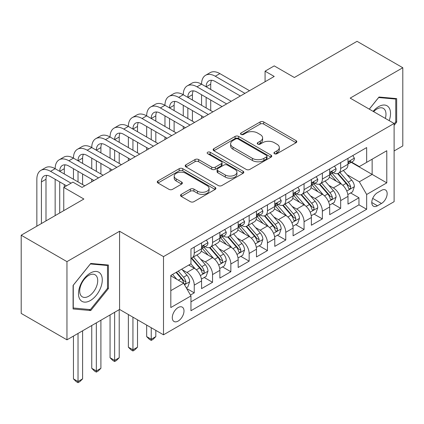 <?xml version="1.0" encoding="UTF-8"?>
<svg xmlns="http://www.w3.org/2000/svg" width="424" height="424" viewBox="0 0 424 424"><rect width="100%" height="100%" fill="white"/><g stroke="black" fill="none" stroke-linecap="round" stroke-linejoin="round"><path stroke-width="0.64" d="M274.461 153.727A1.781 1.028 0 0 0 276.978 153.727L296.063 142.708A2.539 1.468 0 0 0 296.811 141.669A2.539 1.468 0 0 0 296.063 140.636L263.728 121.964A2.539 1.468 0 0 0 260.135 121.964L241.049 132.982A1.781 1.028 0 0 0 240.525 133.708A1.781 1.028 0 0 0 241.049 134.435A1.781 1.028 0 0 0 243.562 134.435L246.031 133.009A8.13 4.696 0 0 1 257.532 133.009L260.225 134.567A8.13 4.696 0 0 1 262.604 137.885A8.13 4.696 0 0 1 260.225 141.203L257.755 142.628A1.781 1.028 0 0 0 257.236 143.354A1.781 1.028 0 0 0 257.755 144.081A1.781 1.028 0 0 0 260.267 144.081L262.742 142.655A8.13 4.696 0 0 1 274.238 142.655L276.93 144.213A8.13 4.696 0 0 1 279.315 147.531A8.13 4.696 0 0 1 276.93 150.849L274.461 152.274A1.781 1.028 0 0 0 273.941 153A1.781 1.028 0 0 0 274.461 153.727L274.461 152.274M178.144 321.074A8.284 4.781 120 0 0 183.55 313.776A8.284 4.781 120 0 0 182.283 307.14A8.284 4.781 120 0 0 178.144 307.548A8.284 4.781 120 0 0 172.732 314.846A8.284 4.781 120 0 0 173.999 321.482A8.284 4.781 120 0 0 178.144 321.074M181.271 194.362A2.539 1.468 0 0 0 180.523 195.395A2.539 1.468 0 0 0 181.271 196.434L190.344 201.67A2.539 1.468 0 0 0 193.932 201.67L215.132 189.433A2.539 1.468 0 0 0 215.88 188.394A2.539 1.468 0 0 0 215.132 187.36L182.797 168.688A2.539 1.468 0 0 0 179.204 168.688L158.004 180.926A2.539 1.468 0 0 0 157.262 181.965A2.539 1.468 0 0 0 158.004 183.004L168.964 189.327A2.539 1.468 0 0 0 172.557 189.327L181.631 184.09A2.539 1.468 0 0 0 182.373 183.057A2.539 1.468 0 0 0 181.631 182.018L176.193 178.88A6.795 3.922 0 0 1 174.206 176.103A6.795 3.922 0 0 1 178.398 172.478A6.795 3.922 0 0 1 185.807 173.331L207.092 185.622A6.795 3.922 0 0 1 209.085 188.394A6.795 3.922 0 0 1 204.887 192.019A6.795 3.922 0 0 1 197.483 191.171L193.932 189.12A2.539 1.468 0 0 0 190.344 189.12L181.271 194.362L181.271 196.434M394.108 150.949L402.8 145.93L402.8 67.739L357.045 41.319L294.362 77.513L274.227 65.89L265.074 71.174L274.227 76.453L82.055 187.403L72.902 182.124L63.754 187.403L63.754 210.654M66.955 261.635L66.955 339.831L119.573 309.451L119.573 231.255L66.955 261.635L21.2 235.219L83.883 199.026L63.754 187.403M119.573 231.255L163.5 256.615L394.108 123.474L394.108 201.67L163.5 334.812L163.5 256.615M402.8 67.739L350.182 98.119L394.108 123.474M246.212 169.415A2.539 1.468 0 0 0 249.805 169.415L271.005 157.177A2.539 1.468 0 0 0 271.747 156.138A2.539 1.468 0 0 0 271.005 155.105L238.67 136.433A2.539 1.468 0 0 0 235.076 136.433L213.876 148.67A2.539 1.468 0 0 0 213.129 149.709A2.539 1.468 0 0 0 213.876 150.748L246.212 169.415M208.391 154.113A1.781 1.028 0 0 1 210.193 154.363L210.193 152.248L243.069 171.232A2.539 1.468 0 0 1 243.811 172.266A2.539 1.468 0 0 1 243.069 173.305L221.869 185.542A2.539 1.468 0 0 1 218.275 185.542L185.94 166.876L185.94 164.798A2.539 1.468 0 0 0 185.198 165.837A2.539 1.468 0 0 0 185.94 166.876M185.94 164.798L195.013 159.562A2.539 1.468 0 0 1 198.607 159.562L211.719 167.136A2.539 1.468 0 0 0 215.312 167.136L221.333 163.659A2.539 1.468 0 0 0 222.075 162.62A2.539 1.468 0 0 0 221.333 161.586L207.675 153.7A1.781 1.028 0 0 1 207.156 152.974A1.781 1.028 0 0 1 208.253 152.025A1.781 1.028 0 0 1 210.193 152.248M66.955 339.831L21.2 313.416L21.2 235.219M190.45 295.051L194.245 292.862L186.65 288.474M182.331 269.812L186.926 272.468A10.351 5.978 60 0 1 194.245 285.145L201.57 280.921L201.57 288.633L212.551 282.294L204.22 277.487M200.632 259.25L205.227 261.899A10.351 5.978 60 0 1 212.551 274.582L219.871 270.353L219.871 278.07L230.852 271.726L222.526 266.919M218.938 248.681L223.533 251.331A10.351 5.978 60 0 1 230.852 264.014L238.171 259.785L238.171 267.502L249.153 261.163L240.827 256.35M237.239 238.113L241.834 240.768A10.351 5.978 60 0 1 249.153 253.446L256.472 249.222L256.472 256.933L267.454 250.595L259.128 245.788M255.54 227.545L260.135 230.2A10.351 5.978 60 0 1 267.454 242.878L274.779 238.654L274.779 246.365L285.76 240.026L277.429 235.219M273.84 216.982L278.436 219.632A10.351 5.978 60 0 1 285.76 232.315L293.079 228.086L293.079 235.802L304.061 229.458L295.735 224.651M292.141 206.414L296.736 209.069A10.351 5.978 60 0 1 304.061 221.747L311.38 217.523L311.38 225.234L322.362 218.895L314.036 214.088M310.447 195.846L315.043 198.501A10.351 5.978 60 0 1 322.362 211.179L329.681 206.954L329.681 214.666L340.663 208.327L340.663 200.616A10.351 5.978 -120 0 0 333.344 187.933L328.748 185.283M332.337 203.52L340.663 208.327M201.57 280.921A10.351 5.978 -120 0 0 194.245 268.238L188.754 265.069M219.871 270.353A10.351 5.978 -120 0 0 212.551 257.675L201.23 251.141M238.171 259.785A10.351 5.978 -120 0 0 230.852 247.107L219.531 240.572M256.472 249.222A10.351 5.978 -120 0 0 249.153 236.539L237.832 230.004M274.779 238.654A10.351 5.978 -120 0 0 267.454 225.976L256.138 219.441M293.079 228.086A10.351 5.978 -120 0 0 285.76 215.408L274.439 208.873M311.38 217.523A10.351 5.978 -120 0 0 304.061 204.84L292.74 198.305M329.681 206.954A10.351 5.978 -120 0 0 322.362 194.272L311.041 187.737M381.478 190.365L377.45 192.687A8.024 4.632 120 0 0 372.208 199.757A8.024 4.632 120 0 0 373.438 206.191A8.024 4.632 120 0 0 377.45 205.794L381.478 203.467A8.024 4.632 120 0 0 386.72 196.397A8.024 4.632 120 0 0 385.49 189.968A8.024 4.632 120 0 0 381.478 190.365M170.819 290.641L183.629 283.243L190.954 295.925L190.954 310.718L366.654 209.281L366.654 194.483L359.335 181.806L347.049 174.714M190.954 295.925L170.819 307.548L170.819 275.425L190.954 263.802L190.954 249.01L366.654 147.568L366.654 162.36L386.783 150.737L386.783 182.861L366.654 194.483M205.131 246.63L205.227 246.683A10.351 5.978 60 0 0 210.405 247.197L217.724 242.968A10.351 5.978 -120 0 0 219.871 238.23L219.871 232.315M223.432 236.062L223.533 236.115A10.351 5.978 60 0 0 228.706 236.629L236.03 232.405A10.351 5.978 -120 0 0 238.171 227.662L238.171 221.747M241.738 225.494L241.834 225.552A10.351 5.978 60 0 0 247.007 226.061L254.331 221.837A10.351 5.978 -120 0 0 256.472 217.099L256.472 211.179M260.039 214.931L260.135 214.984A10.351 5.978 60 0 0 265.313 215.498L272.632 211.269A10.351 5.978 -120 0 0 274.779 206.53L274.779 200.616M278.34 204.363L278.436 204.416A10.351 5.978 60 0 0 283.614 204.93L290.933 200.706A10.351 5.978 -120 0 0 293.079 195.962L293.079 190.047M296.641 193.794L296.736 193.853A10.351 5.978 60 0 0 301.914 194.362L309.239 190.138A10.351 5.978 -120 0 0 311.38 185.399L311.38 179.479M314.947 183.226L315.043 183.285A10.351 5.978 60 0 0 320.215 183.799L327.54 179.569A10.351 5.978 -120 0 0 329.681 174.831L329.681 168.911M190.954 301.84L358.964 204.84L358.964 197.759L347.987 204.103L347.987 196.386A10.351 5.978 -120 0 0 340.663 183.709L329.347 177.174M333.248 172.663L333.344 172.716A10.351 5.978 -120 0 0 338.522 173.231A10.351 5.978 -120 0 0 340.663 168.492L340.663 162.572M338.522 173.231L345.841 169.001A10.351 5.978 -120 0 0 347.987 164.263L347.987 158.348M194.245 247.107L194.245 253.022A10.351 5.978 60 0 1 192.104 257.766A10.351 5.978 60 0 1 190.954 258.184M192.104 257.766L199.423 253.536A10.351 5.978 -120 0 0 201.57 248.798L201.57 242.878M212.551 236.539L212.551 242.459A10.351 5.978 60 0 1 210.405 247.197M230.852 225.971L230.852 231.891A10.351 5.978 60 0 1 228.706 236.629M249.153 215.408L249.153 221.323A10.351 5.978 60 0 1 247.007 226.061M267.454 204.84L267.454 210.76A10.351 5.978 60 0 1 265.313 215.498M285.76 194.272L285.76 200.192A10.351 5.978 60 0 1 283.614 204.93M304.061 183.709L304.061 189.623A10.351 5.978 60 0 1 301.914 194.362M322.362 173.14L322.362 179.055A10.351 5.978 60 0 1 320.215 183.799M322.362 211.179L322.362 218.895M304.061 221.747L304.061 229.458M285.76 232.315L285.76 240.026M267.454 242.878L267.454 250.595M249.153 253.446L249.153 261.163M230.852 264.014L230.852 271.726M212.551 274.582L212.551 282.294M194.245 285.145L194.245 292.862M183.629 283.243L170.819 275.849M359.335 181.806L372.145 174.407L372.145 159.191L386.783 150.737M351.183 162.307L386.783 182.861M351.549 162.095L359.335 166.59L366.654 162.36M119.573 309.451L163.5 334.812M265.074 71.174L265.074 81.737M350.637 192.952L358.964 197.759M358.964 204.84L366.654 209.281M394.108 125.334L396.668 122.149L396.668 98.601L379.008 97.022L369.267 109.138M73.087 308.969L90.747 310.543L108.412 288.574L108.412 265.026L90.747 263.447L73.087 285.416L73.087 308.969M395.756 121.619L396.668 122.149M107.495 288.044L108.412 288.574M88.881 309.467L90.747 310.543M275.171 153.981L276.93 152.963A8.13 4.696 0 0 0 279.315 149.646L279.315 147.531M262.604 137.885L262.604 139.999A8.13 4.696 0 0 1 260.225 143.317L258.465 144.335M296.031 142.729L263.728 124.078A2.539 1.468 0 0 0 260.135 124.078L241.76 134.689M270.968 157.198L238.67 138.547A2.539 1.468 0 0 0 235.076 138.547L213.908 150.764M266.511 156.864A1.781 1.028 0 0 0 267.035 156.138A1.781 1.028 0 0 0 266.511 155.412L238.129 139.024A1.781 1.028 0 0 0 235.612 139.024L233.009 140.529A8.13 4.696 0 0 0 230.624 143.847A8.13 4.696 0 0 0 233.009 147.165L252.413 158.369A8.13 4.696 0 0 0 263.908 158.369L266.511 156.864L266.511 158.979A1.781 1.028 0 0 0 267.035 158.253L267.035 156.138M230.624 143.847L230.624 145.962A8.13 4.696 0 0 0 233.009 149.28L233.009 147.165M266.511 158.979L263.908 160.484A8.13 4.696 0 0 1 252.413 160.484L233.009 149.28M185.972 166.892L195.013 161.677L195.013 159.562M222.075 162.62L222.075 164.735A2.539 1.468 0 0 1 221.333 165.773L215.312 169.245A2.539 1.468 0 0 1 211.719 169.245L198.607 161.677A2.539 1.468 0 0 0 195.013 161.677M210.193 154.363L243.037 173.326M225.329 174.99A6.795 3.922 0 0 0 232.734 175.838A6.795 3.922 0 0 0 236.931 172.213A6.795 3.922 0 0 0 234.938 169.441L227.439 165.111A2.539 1.468 0 0 0 223.846 165.111L217.83 168.588A2.539 1.468 0 0 0 217.083 169.621A2.539 1.468 0 0 0 217.83 170.66L225.329 174.99L225.329 177.105A6.795 3.922 0 0 0 232.734 177.953A6.795 3.922 0 0 0 236.931 174.328L236.931 172.213M217.083 169.621L217.083 171.736A2.539 1.468 0 0 0 217.83 172.775L217.83 170.66M225.329 177.105L217.83 172.775M209.085 188.394L209.085 190.508A6.795 3.922 0 0 1 204.887 194.134A6.795 3.922 0 0 1 197.483 193.286L193.932 191.235A2.539 1.468 0 0 0 190.344 191.235L181.302 196.455M174.206 176.103L174.206 178.218A6.795 3.922 0 0 0 176.193 180.995L176.193 178.88M181.594 184.111L176.193 180.995M215.101 189.454L182.797 170.803A2.539 1.468 0 0 0 179.204 170.803L158.041 183.02M347.834 194.574L352.561 191.844L354.39 186.56A6.858 3.959 -120 0 0 351.719 180.121L343.355 170.437M341.68 184.376L332.125 173.31M336.243 181.154L330.694 174.73A16.435 9.487 -120 0 0 330.185 174.158M337.589 173.602L346.048 183.396A6.858 3.959 60 0 1 348.491 188.118L348.989 188.934L349.917 188.802L350.537 188.049L350.685 186.852A6.858 3.959 -120 0 0 348.242 182.129L339.878 172.446M338.087 173.442L347.171 183.963A3.493 2.019 60 0 1 348.051 185.33L350.685 186.852M352.837 155.544L354.39 158.242A6.858 3.959 60 0 1 352.969 161.274L349.493 163.282A6.858 3.959 -120 0 0 350.685 161.703L350.542 161.094L349.683 161.263L348.491 162.97A6.858 3.959 60 0 1 347.987 163.945M36.851 226.183L36.851 179.267A19.414 11.21 60 0 1 40.868 170.384L45.442 167.74A19.414 11.21 60 0 1 55.152 168.704A19.414 11.21 60 0 1 59.169 159.816L63.748 157.172A19.414 11.21 60 0 1 73.453 158.136A19.414 11.21 60 0 1 77.475 149.248L82.049 146.609A19.414 11.21 60 0 1 91.754 147.568A19.414 11.21 60 0 1 95.776 138.68L100.35 136.04A19.414 11.21 60 0 1 110.055 137A19.414 11.21 60 0 1 114.077 128.117L118.651 125.472A19.414 11.21 60 0 1 128.361 126.437A19.414 11.21 60 0 1 132.378 117.549L136.957 114.909A19.414 11.21 60 0 1 146.662 115.869A19.414 11.21 60 0 1 150.684 106.981L155.258 104.341A19.414 11.21 60 0 1 164.963 105.3A19.414 11.21 60 0 1 168.985 96.418L173.559 93.773A19.414 11.21 60 0 1 183.263 94.738A19.414 11.21 60 0 1 187.286 85.849L191.86 83.205A19.414 11.21 60 0 1 201.57 84.169A19.414 11.21 60 0 1 205.587 75.281L210.166 72.642A19.414 11.21 60 0 1 219.871 73.601L249.519 90.72M205.587 75.281A19.414 11.21 60 0 1 215.297 76.246L244.945 93.36M348.215 163.606L348.242 163.606A6.858 3.959 -120 0 0 349.493 163.282M240.366 96.004L215.297 81.525A12.943 7.473 -120 0 0 208.825 80.889A12.943 7.473 -120 0 0 206.144 86.809L210.717 84.169L210.717 89.453M211.528 80.29A12.943 7.473 -120 0 0 210.717 84.169M206.144 97.377L206.144 107.945M210.717 100.016L210.717 110.585M201.57 118.402L201.57 115.869M201.57 105.3L201.57 94.738M389.184 120.633A16.822 9.715 120 0 0 378.643 106.625A16.822 9.715 120 0 0 373.131 111.369M385.342 118.413A12.736 7.356 120 0 0 383.344 108.364A12.736 7.356 120 0 0 376.973 108.995A12.736 7.356 120 0 0 373.639 111.66M369.304 109.159L378.643 97.541L395.756 99.073L395.756 121.889L394.108 123.935M394.622 98.416L395.756 99.073M100.684 287.705A16.822 9.715 120 0 0 96.333 271.455A16.822 9.715 120 0 0 80.078 285.866A16.822 9.715 120 0 0 84.434 302.116A16.822 9.715 120 0 0 100.684 287.705M96.513 286.518A12.736 7.356 120 0 0 95.082 274.789A12.736 7.356 120 0 0 80.915 285.124A12.736 7.356 120 0 0 82.346 296.853A12.736 7.356 120 0 0 96.513 286.518M73.267 308.073L73.267 285.257L90.381 263.966L107.495 265.498L107.495 288.315L90.381 309.599L73.087 307.967M106.36 264.841L107.495 265.498M329.528 205.142L334.26 202.412L336.089 197.128A6.858 3.959 -120 0 0 333.418 190.683L325.054 181.006M323.38 194.945L313.824 183.878M317.942 191.722L312.393 185.299A16.435 9.487 -120 0 0 311.884 184.726M319.283 184.17L327.741 193.964A6.858 3.959 60 0 1 330.19 198.686L330.688 199.497L331.616 199.37L332.236 198.618L332.384 197.42A6.858 3.959 -120 0 0 329.941 192.692L321.578 183.014M319.781 184.011L328.87 194.531A3.493 2.019 60 0 1 329.75 195.899L332.384 197.42M311.227 215.705L315.954 212.975L317.788 207.691A6.858 3.959 -120 0 0 315.117 201.252L306.753 191.569M305.079 205.508L295.517 194.446M299.641 202.285L294.092 195.867A16.435 9.487 -120 0 0 293.583 195.294M300.982 194.738L309.441 204.527A6.858 3.959 60 0 1 311.889 209.255L312.387 210.066L313.315 209.938L313.935 209.18L314.083 207.988A6.858 3.959 -120 0 0 311.635 203.26L303.277 193.577M301.48 194.574L310.569 205.099A3.493 2.019 60 0 1 311.449 206.467L314.083 207.988M292.926 226.273L297.653 223.543L299.482 218.259A6.858 3.959 -120 0 0 296.811 211.82L288.452 202.137M286.772 216.076L277.216 205.009M281.335 212.853L275.791 206.43A16.435 9.487 -120 0 0 275.282 205.857M282.681 205.301L291.14 215.095A6.858 3.959 60 0 1 293.583 219.818L294.081 220.634L295.009 220.501L295.629 219.749L295.782 218.551A6.858 3.959 -120 0 0 293.334 213.828L284.97 204.145M283.179 205.142L292.269 215.662A3.493 2.019 60 0 1 293.148 217.03L295.782 218.551M274.625 236.841L279.352 234.112L281.181 228.828A6.858 3.959 -120 0 0 278.51 222.388L270.146 212.705M268.471 226.644L258.916 215.578M263.034 223.422L257.485 216.998A16.435 9.487 -120 0 0 256.976 216.426M264.38 215.869L272.839 225.663A6.858 3.959 60 0 1 275.282 230.386L275.78 231.202L276.708 231.069L277.328 230.317L277.476 229.119A6.858 3.959 -120 0 0 275.033 224.391L266.67 214.714M264.878 215.71L273.962 226.231A3.493 2.019 60 0 1 274.847 227.598L277.476 229.119M334.531 166.113L336.089 168.805A6.858 3.959 60 0 1 334.669 171.842L331.192 173.851A6.858 3.959 -120 0 0 332.384 172.271L332.241 171.662L331.382 171.831L330.19 173.538A6.858 3.959 60 0 1 329.681 174.513M187.286 85.849A19.414 11.21 60 0 1 196.99 86.809L201.57 84.169L231.218 101.288M196.99 86.809L226.644 103.928M329.914 174.169L329.941 174.169A6.858 3.959 -120 0 0 331.192 173.851M222.065 106.572L196.99 92.093A12.943 7.473 -120 0 0 190.519 91.452A12.943 7.473 -120 0 0 187.843 97.377L192.417 94.738L192.417 100.016M193.227 90.858A12.943 7.473 -120 0 0 192.417 94.738M187.843 107.945L187.843 118.508M192.417 110.585L192.417 121.153M183.263 128.97L183.263 126.437M183.263 115.869L183.263 105.3M316.23 176.681L317.788 179.373A6.858 3.959 60 0 1 316.368 182.41L312.891 184.419A6.858 3.959 -120 0 0 314.083 182.834L313.94 182.23L313.082 182.399L311.889 184.106A6.858 3.959 60 0 1 311.38 185.081M168.985 96.418A19.414 11.21 60 0 1 178.69 97.377L183.263 94.738L212.917 111.851M178.69 97.377L208.338 114.496M311.608 184.737L311.635 184.737A6.858 3.959 -120 0 0 312.891 184.419M203.764 117.135L178.69 102.661A12.943 7.473 -120 0 0 172.218 102.02A12.943 7.473 -120 0 0 169.536 107.945L174.116 105.3L174.116 110.585M174.927 101.421A12.943 7.473 -120 0 0 174.116 105.3M169.536 118.508L169.536 129.076M174.116 121.153L174.116 131.721M164.963 139.538L164.963 137M164.963 126.437L164.963 115.869M297.929 187.244L299.482 189.941A6.858 3.959 60 0 1 298.061 192.973L294.585 194.982A6.858 3.959 -120 0 0 295.782 193.402L295.634 192.793L294.781 192.968L293.583 194.669A6.858 3.959 60 0 1 293.079 195.649M150.684 106.981A19.414 11.21 60 0 1 160.389 107.945L164.963 105.3L194.611 122.419M160.389 107.945L190.037 125.059M293.307 195.305L293.334 195.305A6.858 3.959 -120 0 0 294.585 194.982M185.463 127.704L160.389 113.229A12.943 7.473 -120 0 0 153.917 112.588A12.943 7.473 -120 0 0 151.236 118.508L155.815 115.869L155.815 121.153M156.62 111.989A12.943 7.473 -120 0 0 155.815 115.869M151.236 129.076L151.236 139.644M155.815 131.721L155.815 142.284M146.662 150.107L146.662 147.568M146.662 137L146.662 126.437M279.628 197.812L281.181 200.51A6.858 3.959 60 0 1 279.761 203.541L276.284 205.55A6.858 3.959 -120 0 0 277.476 203.971L277.333 203.361L276.474 203.531L275.282 205.237A6.858 3.959 60 0 1 274.779 206.212M132.378 117.549A19.414 11.21 60 0 1 142.088 118.508L146.662 115.869L176.31 132.988M142.088 118.508L171.736 135.627M275.006 205.873L275.033 205.873A6.858 3.959 -120 0 0 276.284 205.55M167.162 138.272L142.088 123.792A12.943 7.473 -120 0 0 135.616 123.151A12.943 7.473 -120 0 0 132.935 129.076L137.508 126.437L137.508 131.721M138.319 122.557A12.943 7.473 -120 0 0 137.508 126.437M132.935 139.644L132.935 150.213M137.508 142.284L137.508 152.852M128.361 160.669L128.361 158.136M128.361 147.568L128.361 137M256.319 247.409L261.052 244.674L262.88 239.39A6.858 3.959 -120 0 0 260.209 232.951L251.845 223.273M250.171 237.207L240.615 226.146M244.733 233.99L239.184 227.566A16.435 9.487 -120 0 0 238.675 226.994M246.079 226.437L254.532 236.226A6.858 3.959 60 0 1 256.981 240.954L257.479 241.765L258.407 241.638L259.027 240.88L259.175 239.687A6.858 3.959 -120 0 0 256.732 234.96L248.369 225.277M246.572 226.278L255.661 236.799A3.493 2.019 60 0 1 256.541 238.166L259.175 239.687M151.236 327.731L151.236 339.253L155.815 336.608L155.815 330.37M155.815 336.608L153.069 339.354L151.236 340.414L149.407 339.354L146.662 336.608L146.662 325.091M146.662 336.608L151.236 339.253L151.236 340.414M261.322 208.38L262.88 211.073A6.858 3.959 60 0 1 261.46 214.109L257.983 216.118A6.858 3.959 -120 0 0 259.175 214.539L259.032 213.929L258.174 214.099L256.981 215.805A6.858 3.959 60 0 1 256.472 216.781M114.077 128.117A19.414 11.21 60 0 1 123.782 129.076L128.361 126.437L158.009 143.551M123.782 129.076L153.435 146.195M256.706 216.436L256.732 216.436A6.858 3.959 -120 0 0 257.983 216.118M148.856 148.835L123.782 134.36A12.943 7.473 -120 0 0 117.316 133.719A12.943 7.473 -120 0 0 114.634 139.644L119.208 137L119.208 142.284M120.019 133.12A12.943 7.473 -120 0 0 119.208 137M114.634 150.213L114.634 160.776M119.208 152.852L119.208 163.42M110.055 171.238L110.055 168.704M110.055 158.136L110.055 147.568M238.018 257.972L242.745 255.243L244.579 249.959A6.858 3.959 -120 0 0 241.908 243.519L233.544 233.836M231.87 247.775L222.309 236.709M226.432 244.553L220.883 238.134A16.435 9.487 -120 0 0 220.374 237.562M227.773 237L236.232 246.794A6.858 3.959 60 0 1 238.68 251.522L239.178 252.333L240.106 252.201L240.726 251.448L240.874 250.25A6.858 3.959 -120 0 0 238.431 245.528L230.068 235.845M228.271 236.841L237.361 247.367A3.493 2.019 60 0 1 238.24 248.729L240.874 250.25M132.935 317.163L132.935 349.816L137.508 347.176L137.508 319.807M137.508 347.176L134.763 349.922L132.935 350.982L131.106 349.922L128.361 347.176L128.361 314.523M128.361 347.176L132.935 349.816L132.935 350.982M243.021 218.948L244.579 221.641A6.858 3.959 60 0 1 243.159 224.678L239.682 226.681A6.858 3.959 -120 0 0 240.874 225.102L240.731 224.492L239.873 224.667L238.68 226.368A6.858 3.959 60 0 1 238.171 227.349M95.776 138.68A19.414 11.21 60 0 1 105.481 139.644L110.055 137L139.708 154.119M105.481 139.644L135.129 156.763M238.399 227.004L238.431 227.004A6.858 3.959 -120 0 0 239.682 226.681M130.555 159.403L105.481 144.929A12.943 7.473 -120 0 0 99.009 144.287A12.943 7.473 -120 0 0 96.333 150.213L100.907 147.568L100.907 152.852M101.718 143.688A12.943 7.473 -120 0 0 100.907 147.568M96.333 160.776L96.333 171.344M100.907 163.42L100.907 173.983M91.754 181.806L91.754 179.267M91.754 168.704L91.754 158.136M219.717 268.54L224.444 265.811L226.273 260.527A6.858 3.959 -120 0 0 223.602 254.087L215.244 244.404M213.569 258.343L204.008 247.277M208.126 255.121L202.582 248.697A16.435 9.487 -120 0 0 202.073 248.125M209.472 247.568L217.931 257.363A6.858 3.959 60 0 1 220.374 262.085L220.872 262.901L221.8 262.769L222.42 262.016L222.573 260.818A6.858 3.959 -120 0 0 220.125 256.096L211.767 246.413M209.97 247.409L219.06 257.93A3.493 2.019 60 0 1 219.939 259.297L222.573 260.818M114.634 312.303L114.634 360.384L119.208 357.745L119.208 309.663M119.208 357.745L116.462 360.49L114.634 361.545L112.8 360.49L110.055 357.745L110.055 314.947M110.055 357.745L114.634 360.384L114.634 361.545M224.72 229.511L226.273 232.209A6.858 3.959 60 0 1 224.853 235.241L221.376 237.249A6.858 3.959 -120 0 0 222.573 235.67L222.425 235.06L221.572 235.23L220.374 236.937A6.858 3.959 60 0 1 219.871 237.912M77.475 149.248A19.414 11.21 60 0 1 87.18 150.213L91.754 147.568L121.402 164.687M87.18 150.213L116.828 167.326M220.098 237.573L220.125 237.573A6.858 3.959 -120 0 0 221.376 237.249M112.254 169.971L87.18 155.491A12.943 7.473 -120 0 0 80.708 154.85A12.943 7.473 -120 0 0 78.027 160.776L82.606 158.136L82.606 163.42M83.417 154.257A12.943 7.473 -120 0 0 82.606 158.136M78.027 171.344L78.027 181.912M82.606 173.983L82.606 184.551M73.453 179.267L73.453 168.704M201.416 279.109L206.144 276.379L207.972 271.095A6.858 3.959 -120 0 0 205.301 264.65L196.937 254.972M195.263 268.911L190.885 263.839M189.825 265.689L189.115 264.862M191.171 258.137L199.63 267.931A6.858 3.959 60 0 1 202.073 272.653L202.571 273.464L203.499 273.337L204.119 272.584L204.267 271.387A6.858 3.959 -120 0 0 201.824 266.659L193.461 256.981M191.669 257.978L200.753 268.498A3.493 2.019 60 0 1 201.638 269.865L204.267 271.387M96.333 322.871L96.333 370.952L100.907 368.308L100.907 320.226M100.907 368.308L98.161 371.058L96.333 372.113L94.499 371.058L91.754 368.308L91.754 325.51M91.754 368.308L96.333 370.952L96.333 372.113M206.419 240.079L207.972 242.772A6.858 3.959 60 0 1 206.552 245.809L203.075 247.817A6.858 3.959 -120 0 0 204.267 246.238L204.124 245.629L203.266 245.798L202.073 247.505A6.858 3.959 60 0 1 201.57 248.48M59.169 159.816A19.414 11.21 60 0 1 68.879 160.776L73.453 158.136L103.101 175.255M68.879 160.776L98.527 177.894M201.798 248.135L201.824 248.135A6.858 3.959 -120 0 0 203.075 247.817M93.953 180.534L68.879 166.06A12.943 7.473 -120 0 0 62.408 165.418A12.943 7.473 -120 0 0 59.726 171.344L64.3 168.704L64.3 173.983M65.111 164.825A12.943 7.473 -120 0 0 64.3 168.704M59.726 181.912L59.726 212.975M64.3 184.551L64.3 187.09M55.152 215.62L55.152 179.267M186.284 287.843L187.843 286.942L189.671 281.658A6.858 3.959 -120 0 0 187 275.218L181.737 269.123M176.819 279.31L172.584 274.408M171.524 276.252L170.819 275.441M176.061 272.399L181.324 278.494A6.858 3.959 60 0 1 183.772 283.221L184.27 284.032L185.198 283.905L185.818 283.147L185.966 281.949A6.858 3.959 -120 0 0 183.523 277.227L178.255 271.132M176.485 272.155L182.453 279.066A3.493 2.019 60 0 1 183.332 280.434L185.966 281.949M78.027 333.439L78.027 381.515L82.606 378.876L82.606 330.794M82.606 378.876L79.86 381.621L78.027 382.681L76.198 381.621L73.453 378.876L73.453 336.078M73.453 378.876L78.027 381.515L78.027 382.681M40.868 170.384A19.414 11.21 60 0 1 50.573 171.344L55.152 168.704L84.8 185.818M50.573 171.344L71.073 183.179M66.499 185.818L50.573 176.628A12.943 7.473 -120 0 0 44.107 175.987A12.943 7.473 -120 0 0 41.425 181.912L41.425 223.543M46.81 175.388A12.943 7.473 -120 0 0 45.999 179.267L45.999 220.899M186.926 272.468L194.245 268.238M205.227 261.899L212.551 257.675M223.533 251.331L230.852 247.107M241.834 240.768L249.153 236.539M260.135 230.2L267.454 225.976M278.436 219.632L285.76 215.408M296.736 209.069L304.061 204.84M315.043 198.501L322.362 194.272M333.344 187.933L340.663 183.709M340.663 168.492L347.987 164.263M194.245 253.022L201.57 248.798M212.551 242.459L219.871 238.23M230.852 231.891L238.171 227.662M249.153 221.323L256.472 217.099M267.454 210.76L274.779 206.53M285.76 200.192L293.079 195.962M304.061 189.623L311.38 185.399M322.362 179.055L329.681 174.831M340.663 200.616L347.987 196.386M372.701 198.4L381.478 203.467M371.779 202.518L377.45 205.794M276.93 152.963L276.93 150.849M257.755 144.081L257.755 142.628M260.225 143.317L260.225 141.203M241.049 134.435L241.049 132.982M260.135 124.078L260.135 121.964M263.728 124.078L263.728 121.964M296.063 142.708L296.063 140.636M213.876 150.748L213.876 148.67M235.076 138.547L235.076 136.433M238.67 138.547L238.67 136.433M271.005 157.177L271.005 155.105M252.413 160.484L252.413 158.369M263.908 160.484L263.908 158.369M198.607 161.677L198.607 159.562M211.719 169.245L211.719 167.136M215.312 169.245L215.312 167.136M221.333 165.773L221.333 163.659M243.069 173.305L243.069 171.232M190.344 191.235L190.344 189.12M193.932 191.235L193.932 189.12M197.483 193.286L197.483 191.171M181.631 184.09L181.631 182.018M158.004 183.004L158.004 180.926M179.204 170.803L179.204 168.688M182.797 170.803L182.797 168.688M215.132 189.433L215.132 187.36M346.784 191.054L354.347 186.692M348.242 182.129L351.719 180.121M342.772 185.283L346.048 183.396M354.347 158.163L347.987 161.836M219.871 73.601L215.297 76.246M349.8 161.194L350.685 161.703M328.483 201.623L336.041 197.261M329.941 192.692L333.418 190.683M324.471 195.851L327.741 193.964M310.183 212.191L317.74 207.824M311.635 203.26L315.117 201.252M306.17 206.419L309.441 204.527M291.876 222.759L299.439 218.392M293.334 213.828L296.811 211.82M287.87 216.982L291.14 215.095M273.575 233.322L281.139 228.96M275.033 224.391L278.51 222.388M269.563 227.55L272.839 225.663M336.041 168.731L329.681 172.398M331.499 171.757L332.384 172.271M317.74 179.294L311.38 182.967M313.198 182.325L314.083 182.834M299.439 189.862L293.079 193.535M294.897 192.894L295.782 193.402M281.139 200.43L274.779 204.098M276.591 203.456L277.476 203.971M255.274 243.89L262.832 239.523M256.732 234.96L260.209 232.951M251.262 238.118L254.532 236.226M262.832 210.993L256.472 214.666M258.29 214.025L259.175 214.539M236.974 254.458L244.531 250.091M238.431 245.528L241.908 243.519M232.962 248.681L236.232 246.794M244.531 221.561L238.171 225.234M239.989 224.593L240.874 225.102M218.667 265.021L226.231 260.659M220.125 256.096L223.602 254.087M214.661 259.25L217.931 257.363M226.231 232.129L219.871 235.802M221.688 235.156L222.573 235.67M200.367 275.589L207.93 271.228M201.824 266.659L205.301 264.65M196.354 269.818L199.63 267.931M207.93 242.698L201.57 246.365M203.382 245.724L204.267 246.238M184.504 284.753L189.623 281.79M183.523 277.227L187 275.218M178.366 280.206L181.324 278.494M45.999 179.267L41.425 181.912"/></g></svg>
